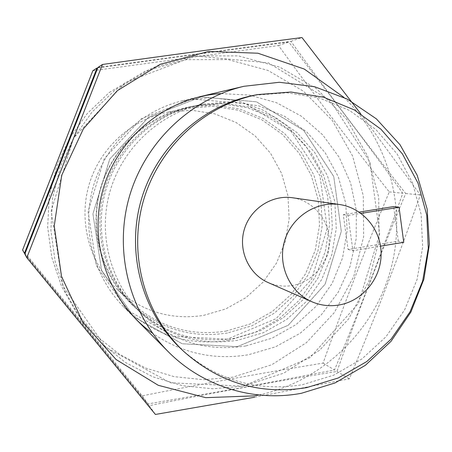 <?xml version="1.0" encoding="UTF-8"?>
<svg xmlns="http://www.w3.org/2000/svg" width="452" height="452" viewBox="0 0 452 452"><rect width="100%" height="100%" fill="white"/><g stroke="black" fill="none" stroke-linecap="round" stroke-linejoin="round"><path stroke-width="0.34" stroke-dasharray="2.26 1.69" d="M268.222 282.596C275.946 285.913 283.963 286.901 292.274 285.551C312.92 282.133 329.192 262.527 329.192 241.249C329.361 219.971 313.191 200.654 292.467 197.75M403.749 242.3L398.325 241.165L348.085 249.481L343.288 214.66L359.221 212.107M398.325 241.165L393.669 206.575M203.536 315.411L225.757 308.936L245.956 297.636L263.132 282.11L276.46 263.154L285.285 241.718L289.173 218.864L287.935 195.727L281.607 173.449L270.482 153.155L255.081 135.882L236.153 122.526L214.632 113.819L191.614 110.254L168.28 112.068C131.244 119.322 99.457 148.476 88.863 185.45C78.32 222.44 89.903 263.991 117.514 289.715C142.403 311.688 171.076 320.253 203.536 315.411M225.972 331.107L250.238 323.965L272.285 311.552L291.043 294.529L305.597 273.759L315.242 250.289L319.513 225.277L318.197 199.953L311.326 175.568L299.224 153.347L282.443 134.425L261.798 119.786L238.306 110.226L213.146 106.299L187.631 108.282C147.103 116.209 112.243 148.211 100.615 188.812C89.038 229.424 101.728 275.014 131.939 303.156C159.177 327.186 190.518 336.503 225.972 331.107M228.672 340.283L255.143 332.418L279.138 318.75L299.467 300.015L315.123 277.2L325.333 251.465L329.604 224.113L327.694 196.507L319.688 170.054L305.942 146.103L287.122 125.905L264.137 110.548L238.159 100.898L210.525 97.536L182.71 100.723C140.821 110.61 105.372 144.403 93.236 186.704C81.185 229.028 93.428 276.449 123.769 306.976C153.635 335.231 188.603 346.334 228.672 340.283M181.444 349.272C216.632 380.256 256.996 392.053 302.524 384.675L333.661 375.188L361.928 358.933L385.974 336.768L404.653 309.823L417.083 279.438L422.665 247.08L421.123 214.333L412.495 182.789L397.155 154.008L375.793 129.453L349.413 110.407L319.293 97.931L286.941 92.762L254.024 95.282M343.288 214.66L348.063 215.474L352.905 250.73L380.533 246.148M348.085 249.481L352.905 250.73M348.063 215.474L361.035 213.384M243.165 386.161L170.325 382.799L105.74 347.311L62.856 285.969L51.166 210.971L73.563 138.035L125.283 82.586L195.123 55.952L268.409 62.856L330.536 100.937L369.917 161.963L379.68 233.978L358.402 303.507L309.993 357.696L243.165 386.161L212.745 388.793L182.286 385.663L152.844 376.81L125.47 362.459L101.169 343.051L80.863 319.225L65.331 291.8L55.195 261.748L50.878 230.17L52.568 198.23L60.223 167.133L73.563 138.035L92.072 112.028L115.04 90.061L152.985 67.551L195.123 55.952L238.43 55.901L279.901 67.195L316.756 88.863L346.639 119.266L367.708 156.279L378.719 197.428L379.075 240.052L368.809 281.432L348.577 318.954L319.626 350.215L283.743 373.149L243.165 386.161M237.419 346.644L182.286 343.786L133.673 316.699L101.576 270.33L92.926 213.898L109.757 159.059L148.55 117.243L201.083 96.92L256.465 101.807L303.676 130.374L333.768 176.562L341.316 231.288L325.124 284.178L288.223 325.276L237.419 346.644L182.286 343.786L133.673 316.699L101.576 270.33L92.926 213.898L109.757 159.059L148.55 117.243L201.083 96.92L256.465 101.807L303.676 130.374L333.768 176.562L341.316 231.288L325.124 284.178L288.223 325.276L237.419 346.644M24.425 253.346L147.957 403.918L243.317 387.483L334.497 369.951C358.995 311.439 381.754 252.532 402.783 193.23C367.233 143.86 329.209 93.468 288.721 42.07C227.808 50.025 163.906 58.675 97.022 68.015M109.299 92.457L145.781 70.817L186.32 59.653L228.011 59.579L267.951 70.422L303.473 91.236L332.293 120.475L352.622 156.087L363.272 195.688L363.64 236.707L353.763 276.534L334.277 312.637L306.377 342.695L271.799 364.73L232.707 377.205L203.406 379.697L174.077 376.652L145.736 368.097L119.396 354.266L96.016 335.582L76.478 312.66L61.545 286.285L51.799 257.403L47.641 227.057L49.262 196.377L56.619 166.5L69.433 138.549L87.225 113.565L109.299 92.457M92.829 70.732L278.522 45.545C314.761 95.547 351.673 144.341 389.257 191.919C365.685 248.329 343.622 305.394 323.067 363.114C263.516 372.753 203.23 383.658 142.216 395.816L22.6 249.996M227.153 339.175L174.065 336.367L127.272 310.275L96.389 265.674L88.061 211.44L104.231 158.748L141.532 118.565L192.072 99.022L245.396 103.706L290.89 131.165L319.914 175.596L327.225 228.254L311.643 279.144L276.093 318.666L227.153 339.175M234.91 338.237C197.767 343.927 164.974 334.118 136.521 308.818C105.282 279.455 92.214 232.079 104.248 189.851C116.339 147.635 152.471 114.316 194.513 105.898L221.141 103.717L247.413 107.723L271.951 117.622L293.529 132.848L311.072 152.567L323.739 175.738L330.943 201.174L332.361 227.61L327.937 253.73L317.909 278.251L302.75 299.958L283.206 317.762L260.216 330.751L234.91 338.237M227.452 332.994C191.315 338.497 159.415 328.937 131.752 304.332C101.372 275.782 88.671 229.752 100.361 188.738C112.107 147.736 147.211 115.373 188.088 107.18L213.988 105.062L239.543 108.949L263.426 118.565L284.427 133.363L301.512 152.527L313.857 175.054L320.88 199.784L322.265 225.486L317.971 250.883L308.213 274.72L293.467 295.817L274.449 313.117L252.075 325.739L227.452 332.994M278.522 45.545L288.721 42.07M142.216 395.816L147.957 403.918M323.067 363.114L334.497 369.951M389.257 191.919L402.783 193.23M343.949 97.406C389.692 141.521 407.529 210.479 390.161 271.55C372.64 332.576 321.061 381.703 258.917 394.986M221.101 93.609L249.464 95.084L276.658 102.768L301.405 116.209L322.575 134.719L339.232 157.375L350.656 183.1L356.368 210.7L356.142 238.916L350.012 266.482L338.254 292.145L321.395 314.756L300.162 333.271L275.511 346.82L248.532 354.735C213.915 360.408 181.941 353.266 152.607 333.299M254.64 397.229L349.334 378.827C374.883 317.954 398.551 256.657 420.343 194.936L360.685 113.74M97.931 67.427L290.93 41.313C328.463 93.355 366.725 144.092 405.715 193.512C381.172 252.114 358.255 311.422 336.972 371.437C275.161 381.482 212.57 392.895 149.205 405.676L24.82 254.075M245.86 345.938C207.253 351.91 173.144 341.729 143.538 315.411C111.028 284.862 97.423 235.498 109.972 191.484C122.577 147.488 160.206 112.763 203.954 104.005L231.656 101.745L258.973 105.921L284.483 116.237L306.897 132.097L325.112 152.623L338.26 176.743L345.723 203.219L347.176 230.729L342.565 257.911L332.135 283.432L316.377 306.027L296.066 324.576L272.166 338.119L245.86 345.938M237.786 340.266C200.264 346.023 167.121 336.118 138.368 310.552C106.791 280.878 93.581 232.978 105.751 190.281C117.978 147.601 154.499 113.91 196.993 105.401L223.904 103.203L250.448 107.248L275.245 117.26L297.043 132.651L314.761 152.584L327.559 176.003L334.83 201.711L336.254 228.429L331.785 254.832L321.649 279.613L306.337 301.552L286.585 319.553L263.358 332.689L237.786 340.266M290.93 41.313L301.976 37.55M149.205 405.676L155.426 414.45M336.972 371.437L349.334 378.827M405.715 193.512L420.343 194.936M117.514 289.715L131.939 303.156M168.28 112.068L187.631 108.282M123.769 306.976L135.82 319.095M182.71 100.723L199.343 96.801M194.513 105.898L188.088 107.18M136.521 308.818L131.752 304.332M203.954 104.005L196.993 105.401M143.538 315.411L138.368 310.552"/><path stroke-width="0.68" d="M339.486 204.519L292.467 197.75C271.669 194.631 250.075 208.892 244.187 229.836C238.119 250.73 248.916 274.251 268.222 282.596L311.722 301.687C320.502 305.467 329.621 306.563 339.068 304.993C362.549 301.015 381.064 278.562 381.115 254.233C381.364 229.904 363.046 207.83 339.486 204.519C315.835 200.97 291.201 217.333 284.455 241.345C277.494 265.296 289.766 292.201 311.722 301.687M359.221 212.107L393.669 206.575L399.048 207.276L403.749 242.3L380.533 246.148M306.716 387.607L338.22 377.991L366.826 361.521L391.161 339.073L410.06 311.79L422.643 281.025L428.298 248.272L426.744 215.118L418.027 183.184L402.512 154.042L380.906 129.176L354.215 109.898L323.739 97.259L290.992 92.022L257.674 94.57C204.683 104.915 158.72 147.245 143.324 201.016C127.984 254.804 144.64 315.027 184.162 351.809C219.791 383.172 260.64 395.099 306.716 387.607M301.473 393.263L334.988 382.968L365.357 365.312L391.076 341.26L410.902 312.061L423.891 279.2L429.4 244.295L427.151 209.084L417.207 175.314L400.003 144.696L376.335 118.831L347.334 99.112L314.445 86.671L279.347 82.275L243.91 86.298C190.473 98.898 144.917 142.436 129.272 196.999C113.723 251.594 129.396 312.631 168.11 351.56C202.807 386.72 254.097 402.252 301.473 393.263M257.674 94.57L254.024 95.282C201.677 105.508 156.29 147.295 141.092 200.377C125.95 253.476 142.403 312.937 181.444 349.272L184.162 351.809M361.035 213.384L399.048 207.276M97.022 68.015L24.425 253.346L22.6 249.996L92.829 70.732L97.022 68.015M258.917 394.986L254.487 395.862L205.745 397.664L158.285 385.313L116.074 359.526L82.806 322.214L61.517 276.381L54.234 225.915L61.738 175.229L83.394 128.809L117.249 90.728L160.24 64.246L208.513 51.466L257.9 53.217L304.281 69.06L343.949 97.406M152.607 333.299C108.802 302.439 87.756 242.645 103.011 189.495C118.141 136.312 167.602 96.666 221.101 93.609M360.685 113.74L301.976 37.55C238.701 45.776 172.206 54.754 102.485 64.472L26.804 257.708L155.426 414.45L254.64 397.229M26.804 257.708L24.82 254.075L97.931 67.427L102.485 64.472M135.82 319.095L168.11 351.56M199.343 96.801L243.91 86.298"/></g></svg>
